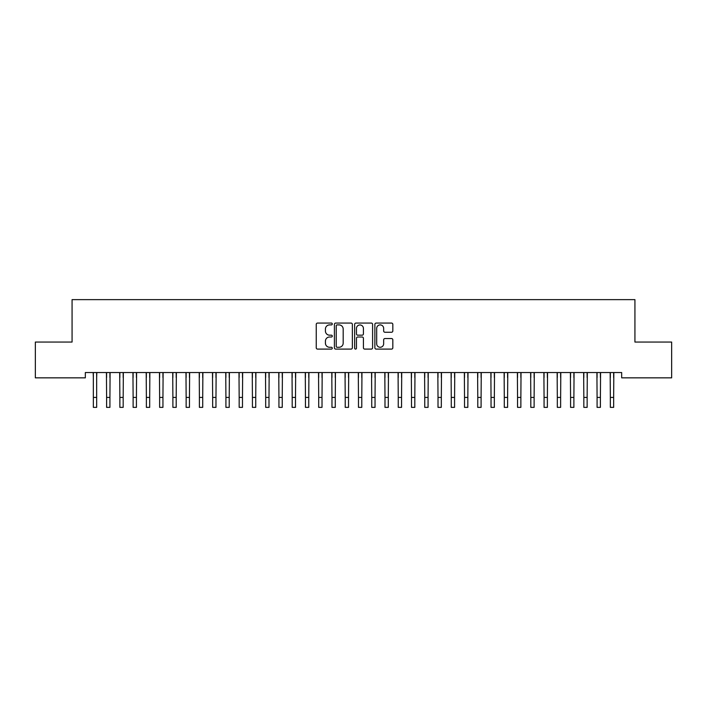 <?xml version="1.0" encoding="UTF-8"?>
<svg xmlns="http://www.w3.org/2000/svg" width="707" height="707" viewBox="0 0 707 707"><rect width="100%" height="100%" fill="white"/><g stroke="black" fill="none" stroke-linecap="round" stroke-linejoin="round"><path stroke-width="1.06" d="M332.29 323.983A0.91 0.91 0 0 0 331.38 323.072L317.558 323.072A1.299 1.299 0 0 0 316.25 324.38L316.25 347.8A1.299 1.299 0 0 0 317.558 349.099L331.38 349.099A0.91 0.91 0 0 0 332.29 348.189A0.91 0.91 0 0 0 331.38 347.278L329.595 347.278A4.162 4.162 0 0 1 325.423 343.116L325.423 341.163A4.162 4.162 0 0 1 329.595 337L331.38 337A0.91 0.91 0 0 0 332.29 336.09A0.91 0.91 0 0 0 331.38 335.18L329.595 335.18A4.162 4.162 0 0 1 325.423 331.017L325.423 329.064A4.162 4.162 0 0 1 329.595 324.902L331.38 324.902A0.91 0.91 0 0 0 332.29 323.983M391.528 332.246A1.299 1.299 0 0 0 392.827 330.947L392.827 324.38A1.299 1.299 0 0 0 391.528 323.072L376.177 323.072A1.299 1.299 0 0 0 374.869 324.38L374.869 347.8A1.299 1.299 0 0 0 376.177 349.099L391.528 349.099A1.299 1.299 0 0 0 392.827 347.8L392.827 339.864A1.299 1.299 0 0 0 391.528 338.556L384.953 338.556A1.299 1.299 0 0 0 383.654 339.864L383.654 343.796A3.482 3.482 0 0 1 380.172 347.278A3.482 3.482 0 0 1 376.69 343.796L376.69 328.375A3.482 3.482 0 0 1 380.172 324.902A3.482 3.482 0 0 1 383.654 328.375L383.654 330.947A1.299 1.299 0 0 0 384.953 332.246L391.528 332.246M621.674 372.545L85.326 372.545L85.326 377.847L35.35 377.847L35.35 342.055L72.07 342.055L72.07 299.635L634.93 299.635L634.93 342.055L671.65 342.055L671.65 377.847L621.674 377.847L621.674 372.545M352.36 324.38A1.299 1.299 0 0 0 351.061 323.072L335.71 323.072A1.299 1.299 0 0 0 334.402 324.38L334.402 347.8A1.299 1.299 0 0 0 335.71 349.099L351.061 349.099A1.299 1.299 0 0 0 352.36 347.8L352.36 324.38M355.939 323.072L371.29 323.072A1.299 1.299 0 0 1 372.598 324.38L372.598 347.8A1.299 1.299 0 0 1 371.29 349.099L364.724 349.099A1.299 1.299 0 0 1 363.425 347.8L363.425 338.3A1.299 1.299 0 0 0 362.117 337L357.76 337A1.299 1.299 0 0 0 356.461 338.3L356.461 348.189A0.91 0.91 0 0 1 355.55 349.099A0.91 0.91 0 0 1 354.64 348.189L354.64 324.38A1.299 1.299 0 0 1 355.939 323.072M337.142 324.902A0.91 0.91 0 0 0 336.223 325.812L336.223 346.368A0.91 0.91 0 0 0 337.142 347.278L339.024 347.278A4.162 4.162 0 0 0 343.187 343.116L343.187 329.064A4.162 4.162 0 0 0 339.024 324.902L337.142 324.902M363.425 328.446A3.482 3.482 0 0 0 359.943 324.964A3.482 3.482 0 0 0 356.461 328.446L356.461 333.872A1.299 1.299 0 0 0 357.76 335.18L362.117 335.18A1.299 1.299 0 0 0 363.425 333.872L363.425 328.446M96.656 377.538L96.832 372.545M93.342 377.538L93.174 372.545M93.342 397.422L93.342 372.96M96.665 397.422L96.665 407.365L93.351 407.365L93.351 397.422L96.656 397.422L96.656 372.96M109.912 377.538L109.912 372.96M106.598 377.538L106.598 372.96M123.168 377.538L123.168 372.96M119.854 377.538L119.854 372.96M106.43 372.545L106.607 397.422L109.921 397.422L110.089 372.545M106.607 397.422L106.607 407.365L109.921 407.365L109.921 397.422M119.686 372.545L119.863 397.422L123.177 397.422L123.345 372.545M119.863 397.422L119.863 407.365L123.177 407.365L123.177 397.422M136.424 377.538L136.424 372.96M133.11 377.538L133.11 372.96M149.681 377.538L149.681 372.96M146.367 377.538L146.367 372.96M132.943 372.545L133.119 397.422L136.433 397.422L136.601 372.545M133.119 397.422L133.119 407.365L136.433 407.365L136.433 397.422M146.199 372.545L146.376 397.422L149.69 397.422L149.857 372.545M146.376 397.422L146.376 407.365L149.69 407.365L149.69 397.422M162.937 377.538L162.937 372.96M159.623 377.538L159.623 372.96M159.455 372.545L159.632 397.422L162.946 397.422L163.114 372.545M159.632 397.422L159.632 407.365L162.946 407.365L162.946 397.422M176.193 377.538L176.193 372.96M172.879 377.538L172.879 372.96M172.711 372.545L172.888 397.422L176.202 397.422L176.37 372.545M172.888 397.422L172.888 407.365L176.202 407.365L176.202 397.422M189.449 377.538L189.449 372.96M186.135 377.538L186.135 372.96M202.706 377.538L202.706 372.96M199.392 377.538L199.392 372.96M215.962 377.538L215.962 372.96M212.648 377.538L212.648 372.96M229.218 377.538L229.218 372.96M225.904 377.538L225.904 372.96M242.474 377.538L242.474 372.96M239.16 377.538L239.16 372.96M255.731 377.538L255.731 372.96M252.417 377.538L252.417 372.96M268.987 377.538L268.987 372.96M265.673 377.538L265.673 372.96M282.243 377.538L282.243 372.96M278.929 377.538L278.929 372.96M295.499 377.538L295.499 372.96M292.185 377.538L292.185 372.96M185.968 372.545L186.144 397.422L189.458 397.422L189.626 372.545M186.144 397.422L186.144 407.365L189.458 407.365L189.458 397.422M199.224 372.545L199.401 397.422L202.715 397.422L202.882 372.545M199.401 397.422L199.401 407.365L202.715 407.365L202.715 397.422M212.48 372.545L212.657 397.422L215.971 397.422L216.139 372.545M212.657 397.422L212.657 407.365L215.971 407.365L215.971 397.422M225.736 372.545L225.913 397.422L229.227 397.422L229.395 372.545M225.913 397.422L225.913 407.365L229.227 407.365L229.227 397.422M238.993 372.545L239.169 397.422L242.483 397.422L242.651 372.545M239.169 397.422L239.169 407.365L242.483 407.365L242.483 397.422M252.249 372.545L252.426 397.422L255.74 397.422L255.907 372.545M252.426 397.422L252.426 407.365L255.74 407.365L255.74 397.422M265.505 372.545L265.682 397.422L268.996 397.422L269.164 372.545M265.682 397.422L265.682 407.365L268.996 407.365L268.996 397.422M278.761 372.545L278.938 397.422L282.252 397.422L282.42 372.545M278.938 397.422L278.938 407.365L282.252 407.365L282.252 397.422M292.018 372.545L292.194 397.422L295.508 397.422L295.676 372.545M292.194 397.422L292.194 407.365L295.508 407.365L295.508 397.422M308.756 377.538L308.756 372.96M305.442 377.538L305.442 372.96M305.274 372.545L305.451 397.422L308.765 397.422L308.932 372.545M305.451 397.422L305.451 407.365L308.765 407.365L308.765 397.422M322.012 377.538L322.012 372.96M318.698 377.538L318.698 372.96M318.53 372.545L318.707 397.422L322.021 397.422L322.189 372.545M318.707 397.422L318.707 407.365L322.021 407.365L322.021 397.422M335.268 377.538L335.268 372.96M331.954 377.538L331.954 372.96M331.786 372.545L331.963 397.422L335.277 397.422L335.445 372.545M331.963 397.422L331.963 407.365L335.277 407.365L335.277 397.422M348.524 377.538L348.524 372.96M345.21 377.538L345.21 372.96M345.043 372.545L345.219 397.422L348.533 397.422L348.701 372.545M345.219 397.422L345.219 407.365L348.533 407.365L348.533 397.422M361.781 377.538L361.781 372.96M358.467 377.538L358.467 372.96M358.299 372.545L358.476 397.422L361.79 397.422L361.957 372.545M358.476 397.422L358.476 407.365L361.79 407.365L361.79 397.422M375.037 377.538L375.037 372.96M371.723 377.538L371.723 372.96M371.555 372.545L371.732 397.422L375.046 397.422L375.214 372.545M371.732 397.422L371.732 407.365L375.046 407.365L375.046 397.422M388.293 377.538L388.293 372.96M384.979 377.538L384.979 372.96M384.811 372.545L384.988 397.422L388.302 397.422L388.47 372.545M384.988 397.422L384.988 407.365L388.302 407.365L388.302 397.422M401.549 377.538L401.549 372.96M398.235 377.538L398.235 372.96M398.068 372.545L398.244 397.422L401.558 397.422L401.726 372.545M398.244 397.422L398.244 407.365L401.558 407.365L401.558 397.422M414.806 377.538L414.806 372.96M411.492 377.538L411.492 372.96M411.324 372.545L411.501 397.422L414.815 397.422L414.982 372.545M411.501 397.422L411.501 407.365L414.815 407.365L414.815 397.422M428.062 377.538L428.062 372.96M424.748 377.538L424.748 372.96M424.58 372.545L424.757 397.422L428.071 397.422L428.239 372.545M424.757 397.422L424.757 407.365L428.071 407.365L428.071 397.422M441.318 377.538L441.318 372.96M438.004 377.538L438.004 372.96M437.836 372.545L438.013 397.422L441.327 397.422L441.495 372.545M438.013 397.422L438.013 407.365L441.327 407.365L441.327 397.422M454.574 377.538L454.574 372.96M451.26 377.538L451.26 372.96M451.093 372.545L451.269 397.422L454.583 397.422L454.751 372.545M451.269 397.422L451.269 407.365L454.583 407.365L454.583 397.422M467.831 377.538L467.831 372.96M464.517 377.538L464.517 372.96M464.349 372.545L464.526 397.422L467.84 397.422L468.007 372.545M464.526 397.422L464.526 407.365L467.84 407.365L467.84 397.422M481.087 377.538L481.087 372.96M477.773 377.538L477.773 372.96M477.605 372.545L477.782 397.422L481.096 397.422L481.264 372.545M477.782 397.422L477.782 407.365L481.096 407.365L481.096 397.422M494.343 377.538L494.343 372.96M491.029 377.538L491.029 372.96M490.861 372.545L491.038 397.422L494.352 397.422L494.52 372.545M491.038 397.422L491.038 407.365L494.352 407.365L494.352 397.422M507.599 377.538L507.599 372.96M504.285 377.538L504.285 372.96M504.118 372.545L504.294 397.422L507.608 397.422L507.776 372.545M504.294 397.422L504.294 407.365L507.608 407.365L507.608 397.422M520.856 377.538L520.856 372.96M517.542 377.538L517.542 372.96M517.374 372.545L517.551 397.422L520.865 397.422L521.032 372.545M517.551 397.422L517.551 407.365L520.865 407.365L520.865 397.422M534.112 377.538L534.112 372.96M530.798 377.538L530.798 372.96M530.63 372.545L530.807 397.422L534.121 397.422L534.289 372.545M530.807 397.422L530.807 407.365L534.121 407.365L534.121 397.422M547.368 377.538L547.368 372.96M544.054 377.538L544.054 372.96M543.886 372.545L544.063 397.422L547.377 397.422L547.545 372.545M544.063 397.422L544.063 407.365L547.377 407.365L547.377 397.422M560.624 377.538L560.624 372.96M557.31 377.538L557.31 372.96M557.143 372.545L557.319 397.422L560.633 397.422L560.801 372.545M557.319 397.422L557.319 407.365L560.633 407.365L560.633 397.422M573.881 377.538L573.881 372.96M570.567 377.538L570.567 372.96M570.399 372.545L570.576 397.422L573.89 397.422L574.057 372.545M570.576 397.422L570.576 407.365L573.89 407.365L573.89 397.422M587.137 377.538L587.137 372.96M583.823 377.538L583.823 372.96M583.655 372.545L583.832 397.422L587.146 397.422L587.314 372.545M583.832 397.422L583.832 407.365L587.146 407.365L587.146 397.422M600.393 377.538L600.393 372.96M597.079 377.538L597.079 372.96M596.911 372.545L597.088 397.422L600.402 397.422L600.57 372.545M597.088 397.422L597.088 407.365L600.402 407.365L600.402 397.422M613.649 377.538L613.649 372.96M610.335 377.538L610.335 372.96M610.168 372.545L610.344 397.422L613.658 397.422L613.826 372.545M610.344 397.422L610.344 407.365L613.658 407.365L613.658 397.422M106.607 407.365L109.921 407.365M119.863 407.365L123.177 407.365M133.119 407.365L136.433 407.365M146.376 407.365L149.69 407.365M159.632 407.365L162.946 407.365M172.888 407.365L176.202 407.365M186.144 407.365L189.458 407.365M199.401 407.365L202.715 407.365M212.657 407.365L215.971 407.365M225.913 407.365L229.227 407.365M239.169 407.365L242.483 407.365M252.426 407.365L255.74 407.365M265.682 407.365L268.996 407.365M278.938 407.365L282.252 407.365M292.194 407.365L295.508 407.365M305.451 407.365L308.765 407.365M318.707 407.365L322.021 407.365M331.963 407.365L335.277 407.365M345.219 407.365L348.533 407.365M358.476 407.365L361.79 407.365M371.732 407.365L375.046 407.365M384.988 407.365L388.302 407.365M398.244 407.365L401.558 407.365M411.501 407.365L414.815 407.365M424.757 407.365L428.071 407.365M438.013 407.365L441.327 407.365M451.269 407.365L454.583 407.365M464.526 407.365L467.84 407.365M477.782 407.365L481.096 407.365M491.038 407.365L494.352 407.365M504.294 407.365L507.608 407.365M517.551 407.365L520.865 407.365M530.807 407.365L534.121 407.365M544.063 407.365L547.377 407.365M557.319 407.365L560.633 407.365M570.576 407.365L573.89 407.365M583.832 407.365L587.146 407.365M597.088 407.365L600.402 407.365M610.344 407.365L613.658 407.365"/></g></svg>
